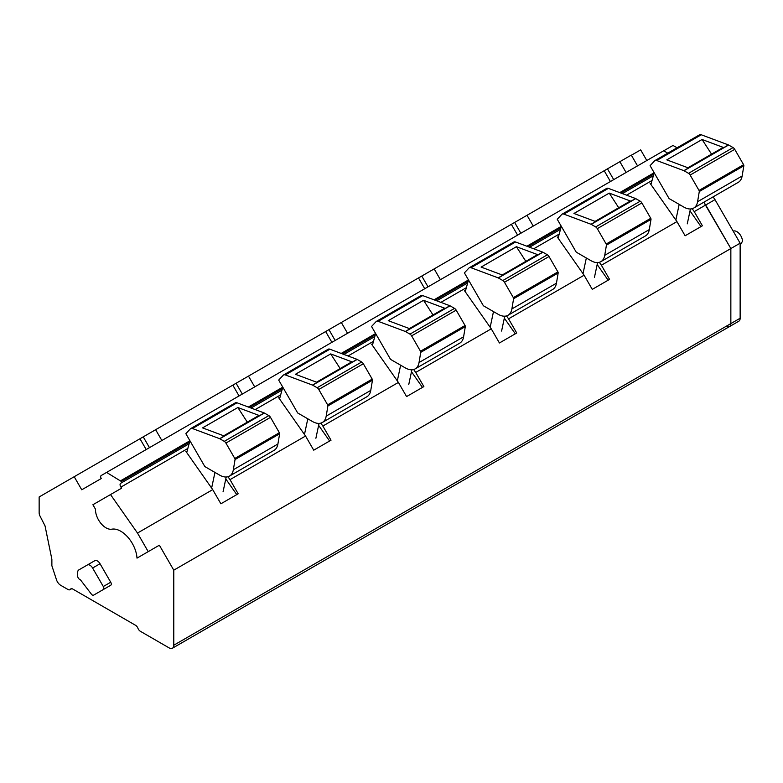 <?xml version="1.0" encoding="UTF-8"?>
<svg xmlns="http://www.w3.org/2000/svg" width="783" height="783" viewBox="0 0 783 783"><rect width="100%" height="100%" fill="white"/><g stroke="black" fill="none" stroke-linecap="round" stroke-linejoin="round"><path stroke-width="1.17" d="M733.191 231.151A7.879 4.551 60 0 1 739.172 233.54A7.879 4.551 60 0 1 742.46 241.311L740.141 245.314M646.817 160.525L640.66 149.876L631.382 155.23L637.528 165.879L631.284 155.093L619.862 161.689L626.097 172.485M677.05 147.791L672.998 145.452L663.71 150.816L667.772 153.155L663.671 150.786L101.222 475.516A2.623 1.517 60 0 0 101.222 478.55L81.745 489.786L74.199 476.72L39.15 496.96L39.15 512.826A5.256 3.034 60 0 0 40.021 516.085L45.032 525.863L51.874 559.297L51.874 565.727L56.474 579.753A6.567 3.788 60 0 0 60.673 585.283L67.994 589.501A3.935 2.271 60 0 0 69.961 589.697L71.693 588.699M692.192 208.709L694.237 211.625L705.718 204.999L703.79 202.249L730.852 248.544L705.718 204.999L714.996 199.636L713.068 196.885M106.586 472.413L121.296 481.447A1.312 0.754 60 0 1 121.277 482.935L120.68 483.277A2.985 1.723 60 0 0 120.925 487.104L121.649 488.142L110.511 494.572L137.495 533.057L148.222 551.643L159.36 545.203L173.777 570.171L730.852 248.544L730.852 323.594A6.567 3.788 60 0 1 729.492 326.599A6.567 3.788 60 0 1 726.213 326.276M173.777 570.171L173.777 645.221A6.567 3.788 60 0 1 172.417 648.226A6.567 3.788 60 0 1 169.138 647.903L140.343 631.274A3.935 2.271 60 0 1 137.935 628.279A3.935 2.271 60 0 0 135.518 625.274L72.819 589.07A3.935 2.271 60 0 0 70.842 588.875A3.935 2.271 60 0 0 70.401 589.286A3.935 2.271 60 0 1 69.961 589.697M74.199 476.72L619.862 161.689M120.846 480.645L189.936 440.76L186.706 452.545M248.358 407.033L282.78 387.154M341.202 353.427L375.634 333.548L372.395 345.332M434.056 299.82L468.479 279.952L465.239 291.726M526.9 246.214L561.323 226.346L558.083 238.13M619.745 192.618L654.167 172.74M121.277 482.935L189.114 443.765M251.02 408.031L281.968 390.159M343.864 354.425L374.812 336.563M436.718 300.819L467.657 282.957M529.562 247.213L560.501 229.35M622.407 193.607L653.345 175.744M320.805 423.123L322.85 426.04L398.4 382.427L371.563 344.148M413.649 369.517L415.704 372.444L491.254 328.821L464.407 290.542M506.503 315.911L508.549 318.838L584.098 275.215L557.251 236.936M599.347 262.315L601.393 265.231L676.943 221.609L650.096 183.33M137.495 533.057L212.712 489.629L185.865 451.351M227.961 476.73L230.006 479.646L305.556 436.033L278.709 397.744M694.237 211.625L702.41 225.778L685.115 235.771L676.943 221.609M601.393 265.231L609.565 279.384L592.271 289.367L584.098 275.215M508.549 318.838L516.721 332.99L499.427 342.974L491.254 328.821M415.704 372.444L423.877 386.596L406.573 396.58L398.4 382.427M322.85 426.04L331.023 440.203L313.729 450.186L305.556 436.033M230.006 479.646L238.179 493.799L220.884 503.792L212.712 489.629M159.36 545.203L148.144 551.692M110.726 582.229L100.038 563.731A5.256 3.034 60 0 0 94.792 560.697L78.77 569.946A5.256 3.034 60 0 0 77.683 572.353L77.683 576.102A2.623 1.517 60 0 0 79.69 579.4A3.22 1.86 60 0 1 80.718 580.174L91.405 594.17A2.486 1.439 60 0 0 93.588 595.158L110.726 585.263A2.623 1.517 60 0 0 110.726 582.229L103.297 586.516L92.609 568.018L100.038 563.731M101.017 590.862L93.588 595.158L101.017 590.862A2.486 1.439 60 0 1 101.007 590.871L110.726 585.263M607.471 168.844L613.706 179.63M604.202 170.733L610.427 181.529M527.018 215.296L533.243 226.091M511.348 224.339L517.583 235.125M434.174 268.902L440.398 279.688M418.504 277.945L424.738 288.731M341.319 322.498L347.554 333.294M325.659 331.542L331.894 342.337M248.475 376.104L254.71 386.9M232.815 385.148L239.04 395.944M155.631 429.71L161.866 440.506M139.971 438.754L146.196 449.55M372.013 344.794L372.639 344.432M411.476 371.739L422.468 387.409M464.867 291.188L465.484 290.836M504.321 318.133L515.312 333.803M557.711 237.592L558.338 237.229M597.175 264.537L608.156 280.197M650.556 183.985L651.182 183.623M690.019 210.93L701 226.59M148.222 551.643L136.996 558.122A22.981 13.262 -120 0 0 111.832 529.181A14.926 8.613 -120 0 1 100.86 523.318A14.926 8.613 -120 0 1 95.467 509.156L92.903 504.732L110.511 494.572M186.325 452.006L186.951 451.644M225.788 478.951L236.769 494.611M279.169 398.4L279.795 398.038M318.632 425.345L329.614 441.015M103.297 586.516A2.623 1.517 60 0 1 103.297 589.55M94.792 560.697L87.363 564.983A5.256 3.034 60 0 1 92.609 568.018M514.627 222.441L520.861 233.236M421.783 276.047L428.017 286.842M328.938 329.653L335.163 340.448M236.094 383.259L242.319 394.055M143.24 436.865L149.475 447.651M687.934 167.768L722.807 147.635A2.623 1.517 60 0 1 723.795 147.615L702.087 139.501L711.551 154.134M683.872 170.665L656.692 160.505A4.6 2.652 60 0 0 654.96 160.544A4.6 2.652 60 0 0 654.598 160.838L650.086 165.673L669.074 198.559L683.862 207.094A19.692 11.373 60 0 0 693.709 208.063A19.692 11.373 60 0 0 697.575 201.72L699.288 191.522A1.312 0.754 60 0 0 699.023 190.435L690.146 175.059A3.279 1.899 60 0 0 688.511 173.327L684.029 170.743A1.312 0.754 60 0 0 683.872 170.665L688.511 167.983L666.803 159.869L702.087 139.501M688.511 167.983L728.435 144.933A1.312 0.754 60 0 1 728.601 145.012L733.074 147.596A3.279 1.899 60 0 1 734.718 149.328L743.596 164.704A1.312 0.754 60 0 1 743.85 165.79L742.147 175.989A19.692 11.373 60 0 1 738.271 182.341L693.709 208.063M728.435 144.933L701.265 134.774A4.6 2.652 60 0 0 699.532 134.813A4.6 2.652 60 0 0 699.16 135.107M687.278 223.84L690.43 208.983M654.177 172.749L650.937 184.524M675.856 220.062L679.184 204.392M595.09 221.374L629.963 201.241A2.623 1.517 60 0 1 630.951 201.221L609.233 193.107L618.707 207.74M591.028 224.271L563.848 214.111A4.6 2.652 60 0 0 562.116 214.151A4.6 2.652 60 0 0 561.754 214.444L557.242 219.279L576.229 252.155L591.018 260.7A19.692 11.373 60 0 0 600.864 261.669A19.692 11.373 60 0 0 604.73 255.327L606.433 245.128A1.312 0.754 60 0 0 606.179 244.032L597.302 228.656A3.279 1.899 60 0 0 595.657 226.923L591.185 224.349A1.312 0.754 60 0 0 591.028 224.271L595.667 221.589L573.959 213.475L609.233 193.107M595.667 221.589L635.59 198.539A1.312 0.754 60 0 1 635.757 198.618L640.23 201.202A3.279 1.899 60 0 1 641.864 202.934L650.742 218.3A1.312 0.754 60 0 1 651.006 219.397L649.293 229.595A19.692 11.373 60 0 1 645.427 235.937L600.864 261.669M635.59 198.539L608.42 188.38A4.6 2.652 60 0 0 606.678 188.419A4.6 2.652 60 0 0 606.316 188.713M594.434 277.446L597.586 262.589M583.012 273.668L586.34 257.999M502.246 274.98L537.109 254.847A2.623 1.517 60 0 1 538.107 254.818L516.389 246.704L525.853 261.346M498.184 277.867L471.004 267.717A4.6 2.652 60 0 0 469.271 267.757A4.6 2.652 60 0 0 468.909 268.05L464.397 272.875L483.385 305.761L498.164 314.296A19.692 11.373 60 0 0 508.02 315.275A19.692 11.373 60 0 0 511.886 308.933L513.589 298.734A1.312 0.754 60 0 0 513.335 297.638L504.458 282.262A3.279 1.899 60 0 0 502.813 280.529L498.34 277.945A1.312 0.754 60 0 0 498.184 277.867L502.823 275.195L481.105 267.081L516.389 246.704M502.823 275.195L542.746 252.146A1.312 0.754 60 0 1 542.903 252.214L547.386 254.798A3.279 1.899 60 0 1 549.02 256.53L557.897 271.907A1.312 0.754 60 0 1 558.162 273.003L556.449 283.201A19.692 11.373 60 0 1 552.583 289.544L508.02 315.275M542.746 252.146L515.566 241.986A4.6 2.652 60 0 0 513.834 242.025A4.6 2.652 60 0 0 513.472 242.319M501.59 331.052L504.741 316.195M490.168 327.274L493.486 311.605M409.401 328.576L444.264 308.453A2.623 1.517 60 0 1 445.253 308.424L423.544 300.31L433.009 314.952M405.33 331.473L378.16 321.324A4.6 2.652 60 0 0 376.427 321.363A4.6 2.652 60 0 0 376.055 321.656L371.553 326.482L390.531 359.368L405.32 367.902A19.692 11.373 60 0 0 415.166 368.881A19.692 11.373 60 0 0 419.032 362.539L420.745 352.34A1.312 0.754 60 0 0 420.491 351.244L411.613 335.868A3.279 1.899 60 0 0 409.969 334.135L405.496 331.552A1.312 0.754 60 0 0 405.33 331.473L409.979 328.791L388.26 320.678L423.544 300.31M409.979 328.791L449.902 305.742A1.312 0.754 60 0 1 450.059 305.82L454.531 308.404A3.279 1.899 60 0 1 456.176 310.137L465.053 325.513A1.312 0.754 60 0 1 465.308 326.609L463.605 336.807A19.692 11.373 60 0 1 459.738 343.15L415.166 368.881M449.902 305.742L422.722 295.592A4.6 2.652 60 0 0 420.99 295.631A4.6 2.652 60 0 0 420.628 295.925M408.736 384.649L411.887 369.791M397.324 380.881L400.642 365.201M316.557 382.182L351.42 362.059A2.623 1.517 60 0 1 352.409 362.03L330.7 353.916L340.165 368.548M312.486 385.079L285.306 374.92A4.6 2.652 60 0 0 283.573 374.969A4.6 2.652 60 0 0 283.211 375.253L278.699 380.088L297.687 412.974L312.476 421.508A19.692 11.373 60 0 0 322.322 422.487A19.692 11.373 60 0 0 326.188 416.135L327.901 405.946A1.312 0.754 60 0 0 327.637 404.85L318.759 389.474A3.279 1.899 60 0 0 317.125 387.742L312.652 385.158A1.312 0.754 60 0 0 312.486 385.079L317.125 382.398L295.416 374.284L330.7 353.916M317.125 382.398L357.048 359.348A1.312 0.754 60 0 1 357.214 359.426L361.687 362.01A3.279 1.899 60 0 1 363.332 363.743L372.209 379.119A1.312 0.754 60 0 1 372.463 380.215L370.76 390.404A19.692 11.373 60 0 1 366.884 396.756L322.322 422.487M357.048 359.348L329.878 349.198A4.6 2.652 60 0 0 328.146 349.238A4.6 2.652 60 0 0 327.783 349.521M315.892 438.255L319.043 423.397M282.79 387.164L279.551 398.939M304.47 434.487L307.797 418.807M223.703 435.788L258.576 415.656A2.623 1.517 60 0 1 259.565 415.636L237.856 407.522L247.32 422.154M219.641 438.686L192.461 428.526A4.6 2.652 60 0 0 190.729 428.565A4.6 2.652 60 0 0 190.367 428.859L185.855 433.694L204.843 466.58L219.632 475.115A19.692 11.373 60 0 0 229.478 476.093A19.692 11.373 60 0 0 233.344 469.741L235.047 459.543A1.312 0.754 60 0 0 234.792 458.456L225.915 443.08A3.279 1.899 60 0 0 224.271 441.348L219.798 438.764A1.312 0.754 60 0 0 219.641 438.686L224.281 436.004L202.572 427.89L237.856 407.522M224.281 436.004L264.204 412.954A1.312 0.754 60 0 1 264.37 413.033L268.843 415.616A3.279 1.899 60 0 1 270.487 417.349L279.365 432.725A1.312 0.754 60 0 1 279.619 433.811L277.906 444.01A19.692 11.373 60 0 1 274.04 450.362L229.478 476.093M264.204 412.954L237.034 402.795A4.6 2.652 60 0 0 235.301 402.844A4.6 2.652 60 0 0 234.929 403.128M223.047 491.861L226.199 477.004M211.625 488.083L214.953 472.413M740.141 243.18L730.852 248.544L730.852 323.594A6.567 3.788 60 0 1 729.492 326.599L738.78 321.236A6.567 3.788 60 0 0 740.141 318.231L740.141 243.18L714.996 199.636M70.401 589.286L71.419 588.699M121.296 481.447L189.603 442.013M249.474 407.444L282.448 388.407M342.318 353.847L375.292 334.811M435.162 300.241L468.136 281.205M528.016 246.635L560.99 227.599M620.86 193.029L653.834 173.992M120.925 487.104L187.822 448.483M255.199 409.587L280.666 394.886M348.044 355.981L373.511 341.28M440.888 302.375L466.355 287.674M533.732 248.779L559.209 234.068M626.586 195.173L652.053 180.462M173.777 645.221L740.141 318.231M684.029 170.743L728.601 145.012M656.692 160.505L701.265 134.774M688.511 173.327L733.074 147.596M690.146 175.059L734.718 149.328M699.023 190.435L743.596 164.704M697.575 201.72L742.147 175.989M699.288 191.522L743.85 165.79M591.185 224.349L635.757 198.618M563.848 214.111L608.42 188.38M595.657 226.923L640.23 201.202M597.302 228.656L641.864 202.934M606.179 244.032L650.742 218.3M604.73 255.327L649.293 229.595M606.433 245.128L651.006 219.397M498.34 277.945L542.903 252.214M471.004 267.717L515.566 241.986M502.813 280.529L547.386 254.798M504.458 282.262L549.02 256.53M513.335 297.638L557.897 271.907M511.886 308.933L556.449 283.201M513.589 298.734L558.162 273.003M405.496 331.552L450.059 305.82M378.16 321.324L422.722 295.592M409.969 334.135L454.531 308.404M411.613 335.868L456.176 310.137M420.491 351.244L465.053 325.513M419.032 362.539L463.605 336.807M420.745 352.34L465.308 326.609M312.652 385.158L357.214 359.426M285.306 374.92L329.878 349.198M317.125 387.742L361.687 362.01M318.759 389.474L363.332 363.743M327.637 404.85L372.209 379.119M326.188 416.135L370.76 390.404M327.901 405.946L372.463 380.215M219.798 438.764L264.37 413.033M192.461 428.526L237.034 402.795M224.271 441.348L268.843 415.616M225.915 443.08L270.487 417.349M234.792 458.456L279.365 432.725M233.344 469.741L277.906 444.01M235.047 459.543L279.619 433.811M172.417 648.226L729.492 326.599M654.96 160.544L699.532 134.813M562.116 214.151L606.678 188.419M469.271 267.757L513.834 242.025M376.427 321.363L420.99 295.631M283.573 374.969L328.146 349.238M190.729 428.565L235.301 402.844"/></g></svg>
